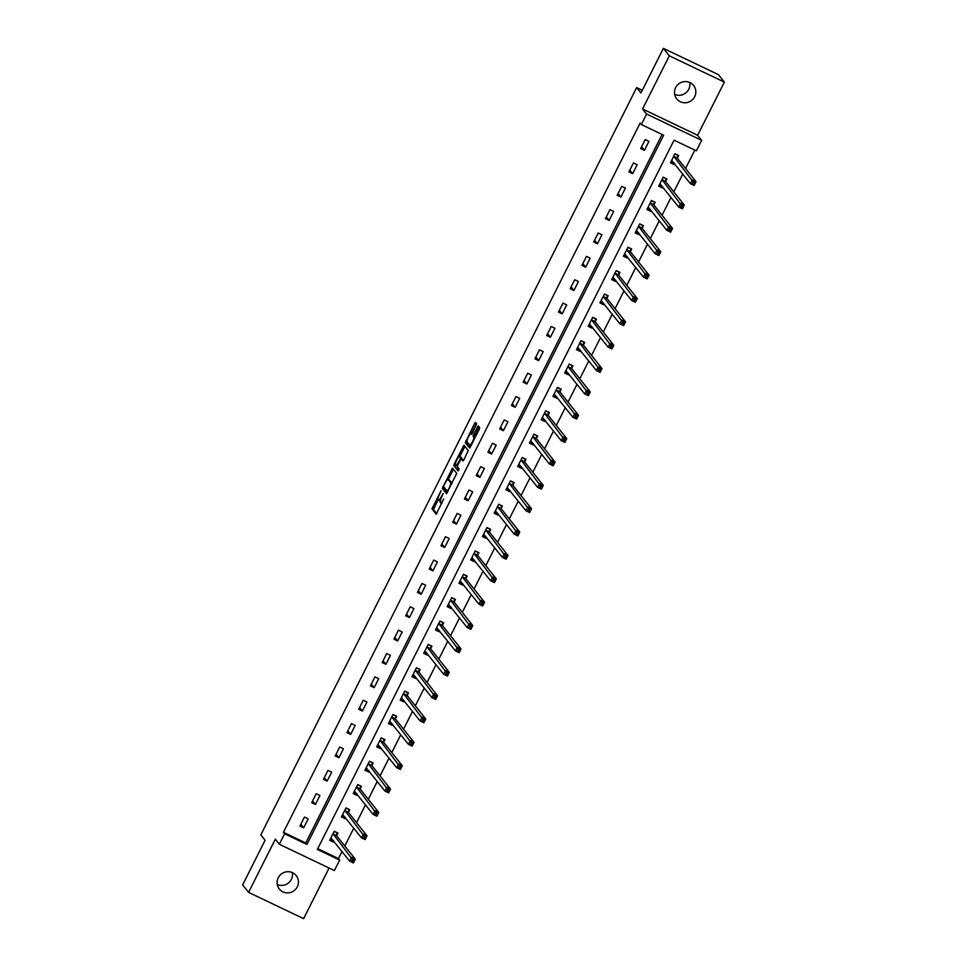 <?xml version="1.0" encoding="UTF-8"?>
<svg xmlns="http://www.w3.org/2000/svg" width="967" height="967" viewBox="0 0 967 967"><rect width="100%" height="100%" fill="white"/><g stroke="black" fill="none" stroke-linecap="round" stroke-linejoin="round"><path stroke-width="1.45" d="M441.049 490.692L432.007 508.896L436.226 514.202L443.684 498.984A5.294 1.088 -64.5 0 1 440.662 502.828A5.294 1.088 -64.5 0 1 440.577 502.755L440.227 502.32A5.294 1.088 -64.5 0 1 441.846 496.675L443.2 493.4L441.52 496.264A5.294 1.088 -64.5 0 1 438.498 500.096A5.294 1.088 -64.5 0 1 438.402 500.024L438.063 499.588A5.294 1.088 -64.5 0 1 439.683 493.944L441.049 490.692M689.713 82.473A10.782 10.504 -38.5 0 1 674.676 94.415M675.643 87.622A10.782 10.504 141.5 0 0 676.719 98.876A10.782 10.504 141.5 0 0 694.681 96.724A10.782 10.504 141.5 0 0 693.605 85.471A10.782 10.504 141.5 0 0 675.643 87.622M292.324 872.585A10.782 10.504 -38.5 0 1 277.287 884.527M278.254 877.746A10.782 10.504 141.5 0 0 279.33 888.999A10.782 10.504 141.5 0 0 297.292 886.836A10.782 10.504 141.5 0 0 296.216 875.594A10.782 10.504 141.5 0 0 278.254 877.746M471.836 434.038L471.026 433.651L471.509 434.256L472.452 433.059L476.695 423.872L475.486 422.374L474.543 423.57L465.308 442.681L469.527 447.975L470.482 446.778L479.197 429.433L479.705 427.668L478.254 425.855L473.576 434.473L473.081 436.238L473.782 437.132A4.424 0.907 -64.5 0 1 472.525 441.653A4.424 0.907 -64.5 0 1 469.889 445.05A4.424 0.907 -64.5 0 1 469.829 444.989L465.816 440.916M471.026 433.651A4.424 0.907 -64.5 0 0 470.953 433.591A4.424 0.907 -64.5 0 0 468.318 436.999A4.424 0.907 -64.5 0 0 467.061 441.52M641.326 124.538L646.609 114.058L701.643 140.348L696.373 150.828L674.059 140.179L317.345 849.425L339.659 860.086L334.389 870.566L279.342 844.276L284.612 833.784L306.938 844.445L663.652 135.199L641.326 124.538L640.142 123.051L283.428 832.297L284.612 833.784M279.342 844.276L275.317 839.199L248.579 892.36L242.644 884.89L265.091 840.263L260.824 834.884L636.673 87.598L640.94 92.977L663.386 48.35L669.309 55.82L642.572 108.981L646.609 114.058M452.52 468.101L442.318 488.395L446.536 493.69L456.714 473.383L452.52 468.101M455.554 464.365L454.321 463.773L463.991 445.231L468.209 450.525L463.967 459.712L463.024 460.908L461.271 458.721L457.85 464.849L457.343 466.614L459.107 468.838L458.092 470.917M458.08 470.893L453.813 465.538L454.321 463.773M663.386 48.35L718.421 74.64L724.356 82.11L669.309 55.82M248.579 892.36L303.614 918.65L329.082 868.028M642.293 90.282L636.673 87.598M283.428 832.297L305.741 842.958L662.081 134.449M303.662 827.837L308.183 818.856L304.46 817.079L299.939 826.072L303.662 827.837L300.834 824.283M315.411 804.484L319.932 795.49L316.209 793.714L311.688 802.707L315.411 804.484L312.583 800.93M327.16 781.118L331.681 772.137L327.958 770.361L323.437 779.342L327.16 781.118L324.332 777.565M338.909 757.753L343.43 748.772L339.707 746.995L335.186 755.976L338.909 757.753L336.081 754.2M350.658 734.388L355.179 725.407L351.456 723.63L346.935 732.623L350.658 734.388L347.83 730.834M362.407 711.035L366.928 702.042L363.205 700.265L358.684 709.258L362.407 711.035L359.591 707.481M374.156 687.67L378.677 678.689L374.954 676.912L370.446 685.893L374.156 687.67L371.34 684.116M385.906 664.305L390.426 655.324L386.703 653.547L382.195 662.528L385.906 664.305L383.089 660.751M397.655 640.952L402.175 631.959L398.464 630.182L393.944 639.175L397.655 640.952L394.838 637.386M409.404 617.587L413.924 608.594L410.213 606.817L405.693 615.81L409.404 617.587L406.587 614.033M421.165 594.221L425.673 585.24L421.963 583.464L417.442 592.445L421.165 594.221L418.336 590.668M432.914 570.856L437.422 561.875L433.712 560.098L429.191 569.08L432.914 570.856L430.085 567.303M444.663 547.503L449.184 538.51L445.461 536.733L440.94 545.726L444.663 547.503L441.834 543.938M456.412 524.138L460.933 515.145L457.21 513.368L452.689 522.361L456.412 524.138L453.583 520.584M468.161 500.773L472.682 491.792L468.959 490.015L464.438 498.996L468.161 500.773L465.332 497.219M479.91 477.408L484.431 468.427L480.708 466.65L476.187 475.631L479.91 477.408L477.082 473.854M491.659 454.055L496.18 445.062L492.457 443.285L487.936 452.278L491.659 454.055L488.831 450.489M503.408 430.69L507.929 421.697L504.206 419.92L499.685 428.913L503.408 430.69L500.58 427.136M515.157 407.325L519.678 398.344L515.955 396.567L511.434 405.548L515.157 407.325L512.329 403.771M526.906 383.959L531.427 374.978L527.704 373.202L523.183 382.183L526.906 383.959L524.09 380.406M538.655 360.606L543.176 351.613L539.453 349.836L534.944 358.83L538.655 360.606L535.839 357.041M550.404 337.241L554.925 328.248L551.202 326.471L546.693 335.464L550.404 337.241L547.588 333.688M562.153 313.876L566.674 304.895L562.963 303.118L558.442 312.099L562.153 313.876L559.337 310.322M573.902 290.511L578.423 281.53L574.712 279.753L570.192 288.734L573.902 290.511L571.086 286.957M585.664 267.158L590.172 258.165L586.461 256.388L581.941 265.381L585.664 267.158L582.835 263.592M597.413 243.793L601.921 234.8L598.21 233.023L593.69 242.016L597.413 243.793L594.584 240.239M609.162 220.428L613.682 211.447L609.959 209.67L605.439 218.651L609.162 220.428L606.333 216.874M620.911 197.063L625.431 188.082L621.708 186.305L617.188 195.286L620.911 197.063L618.082 193.509M632.66 173.709L637.18 164.716L633.458 162.94L628.937 171.933L632.66 173.709L629.831 170.144M644.409 150.344L648.93 141.351L645.207 139.586L640.686 148.567L644.409 150.344L641.58 146.791M317.72 848.675L338.474 858.587L342.028 851.528M344.808 846.004L353.777 828.163M356.557 822.639L365.526 804.798M368.306 799.274L377.275 781.445M380.055 775.921L389.024 758.08M391.804 752.556L400.773 734.715M403.553 729.191L412.522 711.349M415.302 705.825L424.271 687.996M427.051 682.472L436.02 664.631M438.8 659.107L447.781 641.266M450.549 635.742L459.53 617.901M462.299 612.377L471.28 594.548M474.06 589.024L483.029 571.183M485.809 565.659L494.778 547.818M497.558 542.294L506.527 524.452M509.307 518.928L518.276 501.099M521.056 495.575L530.025 477.734M532.805 472.21L541.774 454.369M544.554 448.845L553.523 431.004M556.303 425.48L565.272 407.651M568.052 402.127L577.021 384.286M579.801 378.762L588.77 360.921M591.55 355.397L600.519 337.556M603.299 332.032L612.28 314.202M615.048 308.678L624.029 290.837M626.797 285.313L635.778 267.472M638.558 261.948L647.527 244.107M650.308 238.583L659.276 220.754M662.057 215.23L671.025 197.389M673.806 191.865L682.775 174.024M685.555 168.5L694.814 150.09M336.709 835.488L337.93 833.071L334.219 831.294L329.699 840.275L333.41 842.052L333.833 841.217M348.458 812.135L349.679 809.705L345.968 807.928L341.448 816.91L345.159 818.686L345.582 817.852M360.22 788.77L361.428 786.34L357.717 784.563L353.197 793.556L356.92 795.333L357.343 794.487M371.969 765.405L373.177 762.987L369.467 761.21L364.946 770.191L368.669 771.968L369.092 771.122M383.718 742.04L384.939 739.622L381.216 737.845L376.695 746.826L380.418 748.603L380.841 747.769M395.467 718.686L396.688 716.257L392.965 714.48L388.444 723.473L392.167 725.238L392.59 724.404M407.216 695.321L408.437 692.892L404.714 691.115L400.193 700.108L403.916 701.885L404.339 701.039M418.965 671.956L420.186 669.539L416.463 667.762L411.942 676.743L415.665 678.52L416.088 677.674M430.714 648.591L431.935 646.174L428.212 644.397L423.691 653.378L427.414 655.155L427.837 654.321M442.463 625.238L443.684 622.808L439.961 621.032L435.44 630.025L439.163 631.789L439.586 630.955M454.212 601.873L455.433 599.443L451.71 597.666L447.189 606.66L450.912 608.436L451.335 607.59M465.961 578.508L467.182 576.09L463.459 574.313L458.938 583.294L462.661 585.071L463.084 584.225M477.71 555.143L478.931 552.725L475.208 550.948L470.699 559.929L474.41 561.706L474.833 560.872M489.459 531.79L490.68 529.36L486.957 527.583L482.448 536.576L486.159 538.353L486.582 537.507M501.208 508.424L502.429 505.995L498.718 504.218L494.197 513.211L497.908 514.988L498.331 514.142M512.957 485.059L514.178 482.642L510.467 480.865L505.946 489.846L509.657 491.623L510.08 490.777M524.718 461.694L525.927 459.277L522.216 457.5L517.696 466.481L521.418 468.258L521.829 467.424M536.467 438.341L537.676 435.912L533.965 434.135L529.445 443.128L533.168 444.905L533.591 444.058M548.216 414.976L549.437 412.546L545.714 410.77L541.194 419.763L544.917 421.539L545.34 420.693M559.966 391.611L561.186 389.193L557.463 387.416L552.943 396.397L556.666 398.174L557.089 397.328M571.715 368.246L572.935 365.828L569.212 364.051L564.692 373.032L568.415 374.809L568.838 373.975M583.464 344.893L584.684 342.463L580.962 340.686L576.441 349.679L580.164 351.456L580.587 350.61M595.213 321.527L596.434 319.098L592.711 317.321L588.19 326.314L591.913 328.091L592.336 327.245M606.962 298.162L608.183 295.745L604.46 293.968L599.939 302.949L603.662 304.726L604.085 303.88M618.711 274.797L619.932 272.38L616.209 270.603L611.688 279.584L615.411 281.361L615.834 280.527M630.46 251.444L631.681 249.015L627.958 247.238L623.437 256.231L627.16 258.008L627.583 257.162M642.209 228.079L643.43 225.649L639.707 223.873L635.198 232.866L638.909 234.643L639.332 233.796M653.958 204.714L655.179 202.296L651.456 200.52L646.947 209.501L650.658 211.277L651.081 210.431M665.707 181.349L666.928 178.931L663.217 177.154L658.696 186.135L662.407 187.912L662.83 187.078M677.456 157.996L678.677 155.566L674.966 153.789L670.445 162.782L674.156 164.559L674.579 163.713M642.572 108.981L697.618 135.271L724.356 82.11M697.618 135.271L701.643 140.348M338.474 858.587L339.659 860.086M305.741 842.958L306.938 844.445M333.41 842.052L331.572 839.731M345.159 818.686L343.321 816.366M356.92 795.333L355.07 793M368.669 771.968L366.819 769.647M380.418 748.603L378.568 746.282M392.167 725.238L390.317 722.917M403.916 701.885L402.067 699.552M415.665 678.52L413.816 676.199M427.414 655.155L425.565 652.834M439.163 631.789L437.314 629.469M450.912 608.436L449.063 606.104M462.661 585.071L460.812 582.75M474.41 561.706L472.561 559.385M486.159 538.353L484.31 536.02M497.908 514.988L496.071 512.655M509.657 491.623L507.82 489.302M521.418 468.258L519.569 465.937M533.168 444.905L531.318 442.572M544.917 421.539L543.067 419.207M556.666 398.174L554.816 395.854M568.415 374.809L566.565 372.488M580.164 351.456L578.314 349.123M591.913 328.091L590.063 325.758M603.662 304.726L601.812 302.405M615.411 281.361L613.562 279.04M627.16 258.008L625.311 255.675M638.909 234.643L637.06 232.31M650.658 211.277L648.809 208.957M662.407 187.912L660.57 185.591M674.156 164.559L672.319 162.226M438.111 499.661L433.494 509.609L436.758 513.719M444.252 487.465L443.805 489.097L447.068 493.206M453.45 469.273L448.241 479.535M443.962 485.422L443.611 486.655L447.31 491.309L449.039 488.335A5.294 1.088 -64.5 0 0 450.658 482.69L448.144 479.523A5.294 1.088 -64.5 0 0 448.059 479.451A5.294 1.088 -64.5 0 0 445.038 483.295L443.962 485.422M449.45 480.14A5.294 1.088 -64.5 0 1 449.546 480.164A5.294 1.088 -64.5 0 1 449.643 480.236L452.097 483.331M459.772 456.617L464.535 447.141L463.048 446.428M464.946 446.416L464.535 447.141M463.556 460.425L462.722 459.434M458.588 470.385L453.813 465.538M459.53 456.533A4.424 0.907 -64.5 0 0 459.458 456.472A4.424 0.907 -64.5 0 0 456.835 459.869A4.424 0.907 -64.5 0 0 455.578 464.39L456.581 465.635L460.002 459.518L460.51 457.754L459.53 456.533L461.017 457.234A4.424 0.907 -64.5 0 0 460.957 457.186A4.424 0.907 -64.5 0 0 460.86 457.161M461.96 459.059L460.51 457.754M461.017 457.234L461.996 458.467M455.747 464.607L455.3 466.239M479.221 427.051L475.063 435.186L475.087 437.616M467.242 441.75L466.807 443.382L470.059 447.491M476.441 423.558L471.267 433.748M330.279 839.114L333.216 840.432M334.05 831.62L336.371 832.321M330.919 837.857L349.679 861.162L351.565 857.427L355.288 859.204L336.734 835.851L336.903 832.986M353.91 860.183L355.288 859.204L353.402 862.939L349.679 861.162L353.16 861.682L353.91 860.183L352.423 859.47L351.674 860.968M352.423 859.47L332.999 833.711M353.16 861.682L353.402 862.939M342.028 815.749L344.965 817.067M345.799 808.267L348.12 808.956M342.669 814.492L361.428 837.809L363.314 834.062L367.037 835.839L348.483 812.485L348.652 809.621M365.659 836.818L367.037 835.839L365.151 839.586L361.428 837.809L364.91 838.316L365.659 836.818L364.172 836.104L363.423 837.603M364.172 836.104L344.748 810.358M364.91 838.316L365.151 839.586M353.777 792.384L356.714 793.702M357.548 784.902L359.869 785.603M354.418 791.127L373.177 814.444L375.063 810.697L378.786 812.473L360.244 789.12L360.401 786.268M377.408 813.452L378.786 812.473L376.9 816.221L373.177 814.444L376.659 814.951L377.408 813.452L375.921 812.739L375.172 814.238M375.921 812.739L356.497 786.993M376.659 814.951L376.9 816.221M365.526 769.031L368.463 770.336M369.297 761.537L371.618 762.238M366.167 767.762L384.926 791.079L386.812 787.331L390.535 789.108L371.993 765.755L372.15 762.903M389.157 790.087L390.535 789.108L388.649 792.855L384.926 791.079L388.408 791.586L389.157 790.087L387.67 789.386L386.921 790.885M387.67 789.386L368.246 763.628M388.408 791.586L388.649 792.855M377.275 745.666L380.212 746.983M381.046 738.172L383.367 738.873M377.916 744.409L396.688 767.713L398.561 763.978L402.284 765.755L383.742 742.402L383.899 739.537M400.906 766.734L402.284 765.755L400.398 769.49L396.688 767.713L400.157 768.233L400.906 766.734L399.419 766.021L398.67 767.52M399.419 766.021L379.995 740.263M400.157 768.233L400.398 769.49M389.024 722.301L391.961 723.618M392.795 714.818L395.116 715.507M389.665 721.044L408.437 744.36L410.31 740.613L414.033 742.39L395.491 719.037L395.648 716.172M412.667 743.369L414.033 742.39L412.147 746.137L408.437 744.36L411.906 744.868L412.667 743.369L411.168 742.656L410.419 744.155M411.168 742.656L391.744 716.91M411.906 744.868L412.147 746.137M400.785 698.936L403.71 700.253M404.544 691.453L406.865 692.154M401.414 697.678L420.186 720.995L422.059 717.248L425.782 719.025L407.24 695.672L407.397 692.819M424.416 720.004L425.782 719.025L423.897 722.772L420.186 720.995L423.655 721.503L424.416 720.004L422.93 719.291L422.168 720.79M422.93 719.291L403.493 693.544M423.655 721.503L423.897 722.772M412.534 675.582L415.459 676.9M416.293 668.088L418.614 668.789M413.163 674.313L431.935 697.63L433.82 693.895L437.531 695.66L418.989 672.307L419.146 669.454M436.165 696.639L437.531 695.66L435.646 699.407L431.935 697.63L435.404 698.138L436.165 696.639L434.679 695.938L433.917 697.437M434.679 695.938L415.242 670.179M435.404 698.138L435.646 699.407M424.283 652.217L427.209 653.535M428.043 644.723L430.363 645.424M424.912 650.96L443.684 674.265L445.569 670.53L449.28 672.307L430.738 648.954L430.895 646.089M447.914 673.286L449.28 672.307L447.407 676.042L443.684 674.265L447.153 674.785L447.914 673.286L446.428 672.573L445.666 674.072M446.428 672.573L426.991 646.814M447.153 674.785L447.407 676.042M436.032 628.852L438.958 630.17M439.792 621.37L442.112 622.059M436.661 627.595L455.433 650.912L457.318 647.165L461.029 648.942L442.487 625.589L442.644 622.724M459.663 649.921L461.029 648.942L459.156 652.689L455.433 650.912L458.914 651.42L459.663 649.921L458.177 649.208L457.415 650.706M458.177 649.208L438.74 623.461M458.914 651.42L459.156 652.689M447.781 605.487L450.719 606.805M451.541 598.005L453.874 598.706M448.41 604.23L467.182 627.547L469.068 623.8L472.778 625.576L454.236 602.223L454.393 599.371M471.413 626.556L472.778 625.576L470.905 629.324L467.182 627.547L470.663 628.054L471.413 626.556L469.926 625.842L469.176 627.341M469.926 625.842L450.489 600.096M470.663 628.054L470.905 629.324M459.53 582.134L462.468 583.452M463.29 574.64L465.623 575.341M460.159 580.865L478.931 604.182L480.817 600.447L484.54 602.211L465.985 578.858L466.142 576.006M483.162 603.19L484.54 602.211L482.654 605.958L478.931 604.182L482.412 604.689L483.162 603.19L481.675 602.489L480.925 603.988M481.675 602.489L462.238 576.731M482.412 604.689L482.654 605.958M471.28 558.769L474.217 560.086M475.051 551.275L477.372 551.976M471.908 557.512L490.68 580.829L492.566 577.081L496.289 578.858L477.734 555.505L477.891 552.64M494.911 579.837L496.289 578.858L494.403 582.593L490.68 580.829L494.161 581.336L494.911 579.837L493.424 579.124L492.674 580.623M493.424 579.124L473.999 553.366M494.161 581.336L494.403 582.593M483.029 535.404L485.966 536.721M486.8 527.922L489.121 528.611M483.657 534.147L502.429 557.463L504.315 553.716L508.038 555.493L489.483 532.14L489.64 529.275M506.66 556.472L508.038 555.493L506.152 559.24L502.429 557.463L505.91 557.971L506.66 556.472L505.173 555.759L504.423 557.258M505.173 555.759L485.748 530.013M505.91 557.971L506.152 559.24M494.778 512.039L497.715 513.356M498.549 504.556L500.87 505.257M495.418 510.781L514.178 534.098L516.064 530.351L519.787 532.128L501.232 508.775L501.402 505.922M518.409 533.107L519.787 532.128L517.901 535.875L514.178 534.098L517.659 534.606L518.409 533.107L516.922 532.394L516.173 533.893M516.922 532.394L497.497 506.648M517.659 534.606L517.901 535.875M506.527 488.686L509.464 490.003M510.298 481.191L512.619 481.892M507.167 487.416L525.927 510.733L527.813 506.998L531.536 508.775L512.981 485.41L513.151 482.557M530.158 509.742L531.536 508.775L529.65 512.51L525.927 510.733L529.408 511.241L530.158 509.742L528.671 509.041L527.922 510.54M528.671 509.041L509.246 483.282M529.408 511.241L529.65 512.51M518.276 465.32L521.213 466.638M522.047 457.838L524.368 458.527M518.916 464.063L537.676 487.38L539.562 483.633L543.285 485.41L524.743 462.057L524.9 459.192M541.907 486.389L543.285 485.41L541.399 489.145L537.676 487.38L541.157 487.888L541.907 486.389L540.42 485.676L539.671 487.175M540.42 485.676L520.995 459.917M541.157 487.888L541.399 489.145M530.025 441.955L532.962 443.273M533.796 434.473L536.117 435.162M530.665 440.698L549.425 464.015L551.311 460.268L555.034 462.045L536.492 438.692L536.649 435.827M553.656 463.024L555.034 462.045L553.148 465.792L549.425 464.015L552.906 464.523L553.656 463.024L552.169 462.311L551.42 463.809M552.169 462.311L532.744 436.564M552.906 464.523L553.148 465.792M541.774 418.59L544.711 419.908M545.545 411.108L547.866 411.809M542.414 417.333L561.186 440.65L563.06 436.903L566.783 438.68L548.241 415.327L548.398 412.474M565.405 439.659L566.783 438.68L564.897 442.427L561.186 440.65L564.655 441.157L565.405 439.659L563.918 438.945L563.169 440.444M563.918 438.945L544.494 413.199M564.655 441.157L564.897 442.427M553.523 395.237L556.46 396.555M557.294 387.743L559.615 388.444M554.164 393.98L572.935 417.285L574.809 413.55L578.532 415.327L559.99 391.961L560.147 389.109M577.166 416.293L578.532 415.327L576.646 419.062L572.935 417.285L576.405 417.792L577.166 416.293L575.667 415.592L574.918 417.091M575.667 415.592L556.243 389.834M576.405 417.792L576.646 419.062M565.284 371.872L568.209 373.189M569.043 364.39L571.364 365.079M565.913 370.615L584.684 393.932L586.558 390.185L590.281 391.961L571.739 368.608L571.896 365.744M588.915 392.94L590.281 391.961L588.395 395.708L584.684 393.932L588.154 394.439L588.915 392.94L587.428 392.227L586.667 393.726M587.428 392.227L567.992 366.469M588.154 394.439L588.395 395.708M577.033 348.507L579.958 349.824M580.792 341.025L583.113 341.714M577.662 347.25L596.434 370.566L598.319 366.819L602.03 368.596L583.488 345.243L583.645 342.378M600.664 369.575L602.03 368.596L600.144 372.343L596.434 370.566L599.903 371.074L600.664 369.575L599.177 368.862L598.416 370.361M599.177 368.862L579.741 343.116M599.903 371.074L600.144 372.343M588.782 325.142L591.707 326.459M592.541 317.66L594.862 318.361M589.411 323.885L608.183 347.201L610.068 343.454L613.779 345.231L595.237 321.878L595.394 319.025M612.413 346.21L613.779 345.231L611.906 348.978L608.183 347.201L611.652 347.709L612.413 346.21L610.926 345.497L610.165 346.996M610.926 345.497L591.49 319.751M611.652 347.709L611.906 348.978M600.531 301.789L603.456 303.106M604.29 294.294L606.611 294.995M601.16 300.532L619.932 323.836L621.817 320.101L625.528 321.878L606.986 298.513L607.143 295.66M624.162 322.845L625.528 321.878L623.655 325.613L619.932 323.836L623.413 324.344L624.162 322.845L622.675 322.144L621.914 323.643M622.675 322.144L603.239 296.385M623.413 324.344L623.655 325.613M612.28 278.423L615.217 279.741M616.039 270.941L618.36 271.63M612.909 277.166L631.681 300.483L633.566 296.736L637.277 298.513L618.735 275.16L618.892 272.295M635.911 299.492L637.277 298.513L635.404 302.26L631.681 300.483L635.162 300.991L635.911 299.492L634.425 298.779L633.663 300.278M634.425 298.779L614.988 273.032M635.162 300.991L635.404 302.26M624.029 255.058L626.967 256.376M627.788 247.576L630.121 248.265M624.658 253.801L643.43 277.118L645.315 273.371L649.026 275.148L630.484 251.795L630.641 248.93M647.66 276.127L649.026 275.148L647.153 278.895L643.43 277.118L646.911 277.626L647.66 276.127L646.174 275.414L645.424 276.913M646.174 275.414L626.737 249.667M646.911 277.626L647.153 278.895M635.778 231.705L638.716 233.011M639.55 224.211L641.87 224.912M636.407 230.436L655.179 253.753L657.064 250.006L660.787 251.783L642.233 228.43L642.39 225.577M659.409 252.762L660.787 251.783L658.902 255.53L655.179 253.753L658.66 254.261L659.409 252.762L657.923 252.049L657.173 253.547M657.923 252.049L638.498 226.302M658.66 254.261L658.902 255.53M647.527 208.34L650.465 209.658M651.299 200.846L653.619 201.547M648.156 207.083L666.928 230.388L668.813 226.653L672.536 228.43L653.982 205.064L654.139 202.212M671.158 229.397L672.536 228.43L670.651 232.165L666.928 230.388L670.409 230.895L671.158 229.397L669.672 228.695L668.922 230.194M669.672 228.695L650.247 202.937M670.409 230.895L670.651 232.165M659.276 184.975L662.214 186.293M663.048 177.493L665.369 178.182M659.917 183.718L678.677 207.035L680.563 203.288L684.285 205.064L665.731 181.711L665.9 178.847M682.907 206.044L684.285 205.064L682.4 208.812L678.677 207.035L682.158 207.542L682.907 206.044L681.421 205.33L680.671 206.829M681.421 205.33L661.996 179.584M682.158 207.542L682.4 208.812M671.025 161.61L673.963 162.927M674.797 154.128L677.118 154.817M671.666 160.353L690.426 183.67L692.312 179.922L696.035 181.699L677.48 158.346L677.649 155.482M694.657 182.678L696.035 181.699L694.149 185.446L690.426 183.67L693.907 184.177L694.657 182.678L693.17 181.965L692.42 183.464M693.17 181.965L673.745 156.219M693.907 184.177L694.149 185.446M433.494 509.609L432.007 508.896M434.002 507.844L432.515 507.131M443.805 489.097L442.318 488.395M444.058 487.211L442.826 486.631M453.04 469.998L451.553 469.285M447.939 491.599L447.334 491.309M452.072 483.367L450.658 482.69M449.643 480.236L448.144 479.523M475.027 437.725L473.782 437.132M474.567 436.951L473.081 436.238M475.063 435.186L473.576 434.473M478.798 427.765L477.311 427.051M466.807 443.382L465.308 442.681M476.03 424.283L474.543 423.57M336.734 835.851L333.023 834.074M336.709 835.621L332.986 833.844M348.483 812.485L344.772 810.709M348.458 812.268L344.736 810.491M360.244 789.12L356.521 787.343M360.207 788.903L356.485 787.126M371.993 765.755L368.27 763.978M371.957 765.538L368.234 763.761M383.742 742.402L380.019 740.625M383.706 742.173L379.983 740.396M395.491 719.037L391.768 717.26M395.455 718.819L391.732 717.043M407.24 695.672L403.517 693.895M407.204 695.454L403.481 693.677M418.989 672.307L415.266 670.53M418.953 672.089L415.23 670.312M430.738 648.954L427.015 647.177M430.702 648.724L426.979 646.947M442.487 625.589L438.764 623.812M442.451 625.371L438.74 623.594M454.236 602.223L450.513 600.447M454.2 602.006L450.489 600.229M465.985 578.858L462.262 577.081M465.949 578.641L462.238 576.864M477.734 555.505L474.023 553.728M477.698 555.276L473.987 553.499M489.483 532.14L485.772 530.363M489.459 531.923L485.736 530.146M501.232 508.775L497.522 506.998M501.208 508.557L497.485 506.781M512.981 485.41L509.271 483.633M512.957 485.192L509.234 483.415M524.743 462.057L521.02 460.28M524.706 461.827L520.983 460.05M536.492 438.692L532.769 436.915M536.455 438.474L532.732 436.697M548.241 415.327L544.518 413.55M548.204 415.109L544.481 413.332M559.99 391.961L556.267 390.185M559.953 391.744L556.23 389.967M571.739 368.608L568.016 366.831M571.702 368.379L567.98 366.602M583.488 345.243L579.765 343.466M583.452 345.026L579.729 343.249M595.237 321.878L591.514 320.101M595.201 321.66L591.478 319.884M606.986 298.513L603.263 296.736M606.95 298.295L603.239 296.518M618.735 275.16L615.012 273.383M618.699 274.93L614.988 273.153M630.484 251.795L626.761 250.018M630.448 251.577L626.737 249.8M642.233 228.43L638.522 226.653M642.197 228.212L638.486 226.435M653.982 205.064L650.271 203.288M653.946 204.847L650.235 203.07M665.731 181.711L662.02 179.935M665.707 181.482L661.984 179.705M677.48 158.346L673.769 156.569M677.456 158.129L673.733 156.352M439.985 500.809L438.498 500.096M441.967 503.456L440.662 502.828M447.926 491.599L447.31 491.309M449.546 480.164L448.059 479.451M460.957 457.186L459.458 456.472M471.848 434.026L470.953 433.591"/></g></svg>
